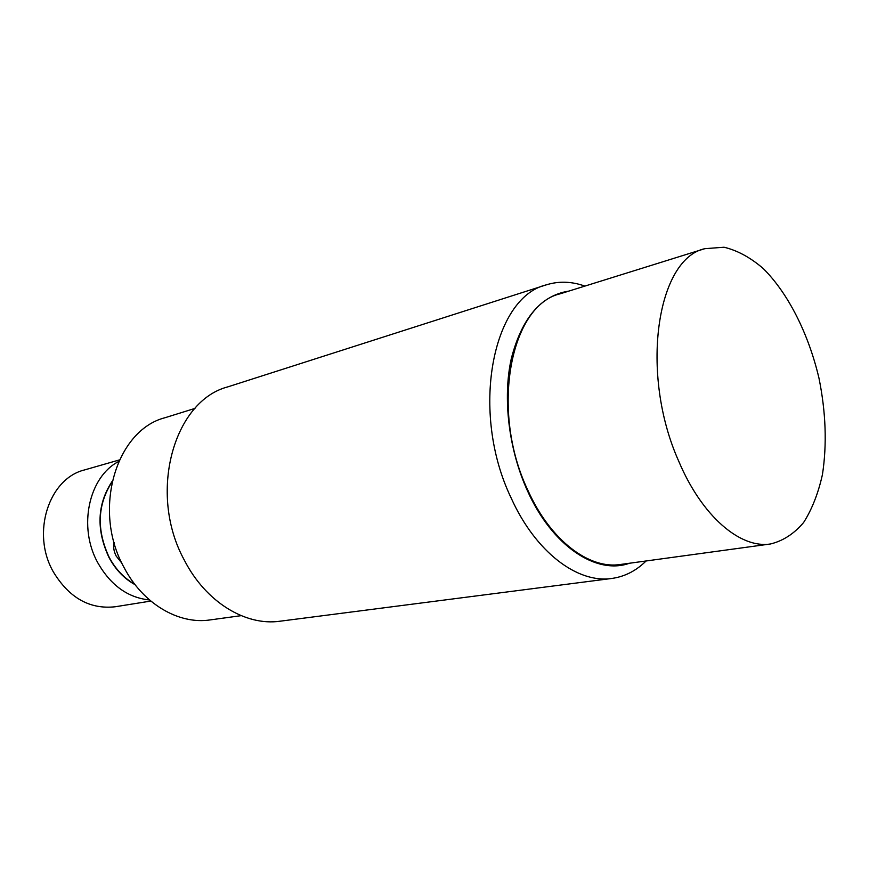 <?xml version="1.0" encoding="UTF-8"?>
<svg xmlns="http://www.w3.org/2000/svg" width="869" height="869" viewBox="0 0 869 869"><rect width="100%" height="100%" fill="white"/><g stroke="black" fill="none" stroke-linecap="round" stroke-linejoin="round"><path stroke-width="1.3" d="M770.586 543.961L620.423 564.481C588.965 569.51 550.229 540.246 527.841 490.214C489.834 410.852 510.277 305.084 560.157 293.809L704.846 248.675L724.051 247.23C737.357 250.402 750.436 257.517 763.275 268.564C788.335 293.505 808.583 333.957 818.989 378.221C825.898 412.319 827.049 444.428 822.443 474.55C818.283 493.277 812.015 509.245 803.64 522.465C794.157 533.696 783.143 540.866 770.586 543.961C740.421 548.904 701.935 516.349 678.722 461.189C639.421 373.507 656.779 258.81 704.846 248.675M546.395 284.826L227.884 386.846C173.637 400.805 147.621 493.386 184.304 560.092C205.757 602.163 245.612 626.223 280.068 621.205L611.776 578.461C577.624 583.642 535.608 552.206 511.244 498.198C469.749 412.199 492.212 297.437 546.395 284.826C558.876 280.959 571.704 281.393 584.88 286.097M646.091 560.972C636.151 570.824 624.713 576.658 611.776 578.461M568.858 291.093C541.039 295.46 521.856 317.956 511.309 358.593C502.543 398.013 508.669 449.425 527.374 490.616C552.119 546.101 596.492 575.235 629.46 563.242M195.004 408.387L165.067 417.707C115.914 430.166 91.908 510.342 124.137 567.653C143.037 603.988 178.829 624.702 210.092 619.923L241.147 615.665M121.899 563.21L116.153 556.019C113.774 551.239 113.089 546.731 114.121 542.528M134.695 584.174C124.18 578.254 115.686 569.336 109.233 557.431C96.426 530.014 97.328 504.889 111.96 482.067M119.39 459.929L84.695 469.89C48.881 478.374 30.969 533.11 53.313 571.835C69.129 597.894 89.746 609.538 115.175 606.768L150.815 601.066M149.501 599.958C127.993 597.763 110.776 585.402 97.849 562.873C77.765 527.081 88.79 476.755 118.673 461.493M112.101 481.415C97.1 504.368 96.068 529.753 109.027 557.572C115.631 569.738 124.321 578.776 135.097 584.696"/></g></svg>
